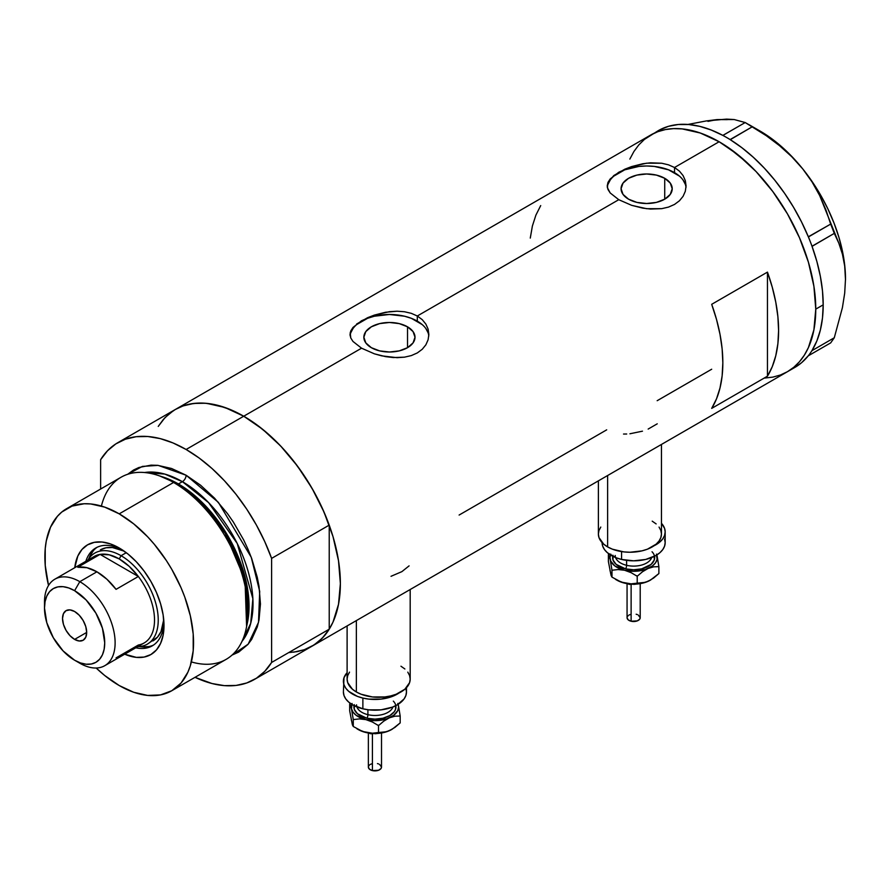 <?xml version="1.0" encoding="UTF-8"?>
<svg xmlns="http://www.w3.org/2000/svg" width="890" height="890" viewBox="0 0 890 890"><rect width="100%" height="100%" fill="white"/><g stroke="black" fill="none" stroke-linecap="round" stroke-linejoin="round"><path stroke-width="1.33" d="M607.614 475.527L607.614 546.905A31.539 18.212 0 0 0 641.99 550.854A31.539 18.212 0 0 0 661.459 534.033L660.847 537.582L659.056 540.998L656.141 544.146L647.442 549.174L641.99 550.854L629.92 552.245L623.768 551.889L612.398 549.174L607.614 546.905L607.614 475.527M356.356 620.597L356.356 691.975A31.539 18.212 0 0 0 390.721 695.924A31.539 18.212 0 0 0 410.19 679.103L409.589 682.652L404.872 689.216L396.172 694.245L390.721 695.924L384.803 696.959L372.498 696.959L361.129 694.245L356.356 691.975L356.356 620.597M407.52 326.808L407.52 347.69L399.221 350.882L389.431 352.006L379.641 350.882L371.353 347.69A25.576 14.763 180 0 1 363.854 337.243A25.576 14.763 180 0 1 379.641 323.604A25.576 14.763 180 0 1 407.52 326.808L413.06 331.592L415.007 337.243L413.06 342.895L407.52 347.69L407.52 326.808A25.576 14.763 180 0 1 415.007 337.243A25.576 14.763 180 0 1 399.221 350.882A25.576 14.763 180 0 1 371.353 347.69L365.801 342.895L363.854 337.243L365.801 331.592L371.353 326.808L379.641 323.604L389.431 322.48L399.221 323.604L407.52 326.808M664.73 178.3L664.73 199.182L656.431 202.386L646.641 203.51L636.862 202.386L628.562 199.182A25.576 14.763 180 0 1 621.075 188.747A25.576 14.763 180 0 1 636.862 175.108A25.576 14.763 180 0 1 664.73 178.3L670.27 183.095L672.217 188.747L670.27 194.398L664.73 199.182L664.73 178.3A25.576 14.763 180 0 1 672.217 188.747A25.576 14.763 180 0 1 656.431 202.386A25.576 14.763 180 0 1 628.562 199.182L623.022 194.398L621.075 188.747L623.022 183.095L628.562 178.3L636.862 175.108L646.641 173.984L656.431 175.108L664.73 178.3M686.012 187.479A39.427 22.762 0 0 0 674.52 172.649L674.52 167.498L679.448 171.158L683.086 175.586L685.322 180.626L686.068 185.943L685.322 191.272L683.086 196.312L679.448 200.773L674.509 204.444L668.524 207.092L661.682 208.672L650.49 209.05L642.814 208.138L631.622 205.323L618.761 199.694L417.31 315.995L422.238 319.655L425.865 324.094L428.112 329.122L428.858 334.429L428.101 339.769L425.876 344.819L422.238 349.281L417.299 352.941L411.314 355.588L404.472 357.168L397.096 357.68L381.777 355.867L374.401 353.831L361.551 348.19L352.974 341.449L350.76 337.955L350.193 332.682L352.996 327.442L361.562 320.745L374.401 315.082L385.57 312.257L397.074 311.211L404.483 311.745L411.302 313.336L417.31 315.995L618.761 199.694L610.184 192.952L607.97 189.459L607.225 185.932L607.97 182.417L610.206 178.935L618.773 172.237L631.611 166.586L646.652 163.182L661.693 163.237L668.512 164.839L674.52 167.498L719.12 141.744L728.598 147.751L747.177 162.748L756.111 171.592L772.809 191.55L787.461 213.889L793.824 225.682L799.476 237.73L808.409 262.183L813.905 286.291L815.296 297.928L815.763 309.13L813.905 329.834L808.409 347.589L804.349 355.155L799.476 361.729L793.824 367.259L787.461 371.697A136.671 78.91 -120 0 0 808.409 262.183A136.671 78.91 -120 0 0 719.12 141.744L674.52 167.498L679.448 171.158L683.086 175.586L685.322 180.626L686.068 185.932L685.322 191.272L683.086 196.312L679.448 200.773L674.509 204.444L668.524 207.092L661.682 208.672L646.663 208.705L631.622 205.323L618.761 199.694L610.184 192.952L607.403 187.69L607.97 182.417L613.855 175.508L624.791 169.211L631.611 166.586L642.791 163.749L650.49 162.826L661.693 163.237L668.512 164.839L674.52 167.498L674.52 172.649A39.427 22.762 0 0 0 632.823 167.431A39.427 22.762 0 0 0 607.314 187.178M356.645 324.016L367.57 317.708L374.401 315.082L389.442 311.678L397.074 311.211L404.483 311.745L411.302 313.336L417.31 315.995L417.31 321.145A39.427 22.762 0 0 0 375.602 315.928A39.427 22.762 0 0 0 350.104 335.686M428.791 335.975A39.427 22.762 0 0 0 417.31 321.145L417.31 315.995L422.238 319.655L425.865 324.094L428.112 329.122L428.858 334.44L428.101 339.769L425.876 344.819L422.238 349.281L417.299 352.941L411.314 355.588L404.472 357.168L393.28 357.558L385.604 356.634L374.401 353.831L361.551 348.19L243.727 416.22L361.551 348.19L352.974 341.449L350.76 337.955L350.004 334.429L350.76 330.924L352.996 327.442M173.45 410.635L165.117 417.51L158.242 426.41L163.371 419.424L169.022 413.883L175.397 409.445A136.671 78.91 60 0 1 243.727 416.22A136.671 78.91 60 0 1 333.016 536.648A136.671 78.91 60 0 1 312.067 646.162L305.036 649.466L297.416 651.591L289.283 652.526M767.447 376.192L711.689 408.388A136.671 78.91 -120 0 0 711.689 304.313L767.447 272.118A136.671 78.91 60 0 1 767.447 376.192L711.689 408.388L716.517 398.842L720.01 387.951L722.135 375.869L722.836 362.786L722.135 348.869L720.01 334.351L716.517 319.421L711.689 304.313L767.447 272.118L767.447 376.192L767.447 272.118L772.264 287.225L775.769 302.155L777.882 316.684L778.594 330.591L777.882 343.685L775.769 355.766L772.264 366.658L767.447 376.192M606.691 429.848L459.107 515.054M711.689 369.228L657.176 400.7M719.12 141.744A136.671 78.91 -120 0 0 650.79 134.98L657.821 131.687L665.431 129.562L673.563 128.627L682.14 128.894L700.274 133.011L719.12 141.744L700.274 133.011L682.14 128.894L673.563 128.627L665.431 129.562L657.821 131.687L650.79 134.98A136.671 78.91 60 0 1 756.111 171.592A136.671 78.91 60 0 1 815.763 309.13A136.671 78.91 60 0 1 787.461 371.697L780.43 375.002L772.809 377.126L764.677 378.061L772.809 377.126L780.43 375.002L787.461 371.697L793.824 367.259L799.476 361.729L804.349 355.155L808.409 347.589L811.602 339.123L813.905 329.834L815.763 309.13L823.194 304.847L815.763 309.13L813.905 286.291L808.409 262.183L799.476 237.73L787.461 213.889L780.43 202.475L772.809 191.55L756.111 171.592L737.977 154.782L719.12 141.744M707.973 121.374L717.262 119.56L706.204 120.951L687.892 124.455L706.204 120.951L726.563 119.115L734.217 119.549L745.197 122.542L722.836 135.391L725.394 136.793A136.671 78.91 -120 0 0 722.836 135.391A136.671 78.91 -120 0 0 658.222 130.685L644.416 139.418L638.775 144.948L633.891 151.534L629.842 159.088L633.891 151.534L638.775 144.948L644.416 139.418L650.79 134.98L175.397 409.445L182.417 406.151L190.037 404.027L198.17 403.092L206.747 403.359L224.87 407.475L243.727 416.22L262.583 429.247L280.706 446.057L297.416 466.015L312.067 488.354L324.082 512.206L333.016 536.648L338.511 560.756L340.369 583.606L338.511 604.299L333.016 622.054L328.955 629.619L324.082 636.194L318.431 641.735L312.067 646.162A136.671 78.91 -120 0 0 329.222 629.197L271.606 662.46A136.671 78.91 60 0 1 254.451 679.426A136.671 78.91 60 0 1 195.021 677.323L212.02 683.531L224.38 685.634L236.039 685.445L246.775 682.964L256.398 678.247L264.719 671.372L271.606 662.46L271.606 558.386L329.222 525.122A136.671 78.91 -120 0 0 243.727 416.22A136.671 78.91 -120 0 0 175.397 409.445L117.78 442.708A136.671 78.91 60 0 1 186.11 449.483L243.727 416.22L186.11 449.483A136.671 78.91 60 0 1 271.606 558.386L264.719 541.543L256.398 525.044L246.775 509.214L236.039 494.339L224.38 480.689L212.02 468.518L199.193 458.05L186.11 449.483L173.038 442.953L160.211 438.603L147.851 436.512L136.192 436.701L125.457 439.182L115.834 443.899L107.512 450.774L100.626 459.674A136.671 78.91 60 0 1 117.78 442.708M540.708 205.59L535.891 215.135L532.387 226.027L530.273 238.097M428.101 332.804L425.854 328.532M422.216 324.594L411.336 318.32L404.516 316.217L389.431 314.482L374.345 316.217L367.526 318.32L356.656 324.594M353.007 328.532L350.76 332.804M685.311 184.308L683.064 180.036M679.426 176.098L668.546 169.823L654.339 166.419L646.641 165.985L638.953 166.419L624.736 169.823L613.866 176.098M610.217 180.036L607.981 184.308M391.022 576.297L401.891 571.636L409.089 565.873M648.154 429.069L657.243 423.818M629.909 433.775L642.469 431.172M623.534 434.042L626.705 434.009M347.111 625.926L347.111 679.103A31.539 18.212 0 0 0 356.356 691.975L352.429 689.216L347.723 682.652L347.111 679.103L347.723 675.543L349.514 672.128M400.956 666.221L404.872 668.98M407.787 672.128L409.589 675.543L410.19 679.103L410.19 589.514M598.38 480.867L598.38 534.033A31.539 18.212 0 0 0 607.614 546.905L603.698 544.146L598.981 537.582L598.38 534.033L598.981 530.485L600.783 527.069M652.214 521.162L656.141 523.921M659.056 527.069L660.847 530.485L661.459 534.033L661.459 444.444M791.077 369.383A136.671 78.91 -120 0 0 794.892 367.403A136.671 78.91 -120 0 0 808.331 355.733A136.671 78.91 -120 0 0 809.666 353.986L810.823 352.329A136.671 78.91 -120 0 0 812.047 350.438A136.671 78.91 -120 0 0 823.194 304.847L822.494 290.93L820.369 276.401L816.875 261.482L812.047 246.363A136.671 78.91 -120 0 0 810.823 243.07L812.047 246.363L834.286 233.38L838.847 243.248L842.418 254.139L844.699 266.043L845.5 279.093L844.699 293.133L842.407 307.662L834.286 337.755L812.047 350.593L810.823 352.329A136.671 78.91 -120 0 0 812.047 350.438L816.875 340.903L820.369 330.012L822.494 317.93L823.194 304.847A136.671 78.91 -120 0 0 812.047 246.363A136.671 78.91 -120 0 0 810.823 243.07L809.666 240.066A136.671 78.91 -120 0 0 808.331 236.785L809.666 240.066A136.671 78.91 -120 0 0 808.331 236.785L801.501 221.855L793.569 207.326L784.646 193.408L774.879 180.303L764.399 168.21L753.363 157.308L741.926 147.751L730.278 139.686A136.671 78.91 -120 0 0 727.72 138.139L730.278 139.686L752.406 126.703L766.301 135.714L779.462 145.626L791.7 156.651L802.758 168.922L812.047 181.916L819.701 195.6L825.864 209.762L830.682 224.091L808.331 236.785A136.671 78.91 -120 0 0 730.278 139.686A136.671 78.91 -120 0 0 727.72 138.139L725.394 136.793A136.671 78.91 -120 0 0 722.836 135.391L711.188 130.007L699.751 126.358L688.715 124.522L678.236 124.511L668.468 126.324L659.546 129.951M794.826 367.448L801.501 362.775L808.331 355.733A136.671 78.91 -120 0 0 809.666 353.986L808.443 355.722L830.682 342.884L808.443 355.722L810.823 352.329L812.047 350.593L834.286 337.755L830.682 342.884L834.286 337.755L842.407 307.662L844.699 293.133L845.5 279.093A120.895 69.798 -120 0 0 802.758 168.922L812.047 181.916L819.701 195.6L838.847 243.248L842.418 254.139L844.699 266.043L845.5 279.872M727.297 119.649L717.262 119.56L734.217 119.549L745.197 122.542L766.301 135.714L779.462 145.626L791.7 156.651L802.758 168.922A120.895 69.798 -120 0 0 760.015 131.019L771.174 138.306L782.132 147.162L792.723 157.419L802.758 168.922L812.058 181.46L820.458 194.832L827.834 208.794L834.041 223.123L838.992 237.552L842.585 251.859L844.766 265.787L845.5 279.093A120.895 69.798 -120 0 1 845.5 279.527M752.406 126.703L730.167 139.541L722.958 135.38L745.197 122.542L752.406 126.703M834.286 233.38L812.047 246.219L808.443 236.929L830.682 224.091L834.286 233.38M121.696 549.497A56.504 32.63 -120 0 0 85.852 561.29A56.504 32.63 60 0 1 95.786 547.973A56.504 32.63 60 0 1 121.696 549.497M119.216 547.973L127.949 554.014L136.348 561.812L144.091 571.057L150.877 581.415L156.451 592.462L160.589 603.798L163.137 614.968L164.005 625.559L163.137 635.149L160.589 643.381L156.451 649.934L150.877 654.551L144.091 657.065L136.348 657.376L124.7 654.194A63.346 36.568 60 0 0 164.005 625.559A63.346 36.568 60 0 0 119.216 547.984L119.216 547.973A63.346 36.568 60 0 1 119.216 547.984A63.346 36.568 60 0 0 74.76 567.698L77.831 556.016L81.969 549.464L87.543 544.847L94.329 542.333L102.072 542.021L110.471 543.923L119.216 547.973M100.359 549.886A52.566 30.349 60 0 1 124.133 551.133L112.418 547.539L105.999 547.795L100.359 549.886M97.121 547.272A56.504 32.63 -120 0 0 88.844 558.631M246.252 628.34L247.008 624.691A101.816 58.785 -120 0 0 176.632 483.415L173.572 482.469A105.131 60.698 60 0 1 246.252 628.34A105.131 60.698 60 0 1 191.383 661.926M162.514 476.873A99.869 57.661 60 0 1 178.423 483.96L182.394 481.668L208.605 502.628L237.252 543.523L252.882 598.725L250.691 623.423L241.991 641.379A99.869 57.661 -120 0 0 244.294 559.699A99.869 57.661 -120 0 0 182.394 481.668A5.251 3.037 120 0 0 186.11 475.227L171.614 468.507L157.663 465.337L151.078 465.136L138.951 467.484L133.544 470.02L127.659 474.292L142.4 466.405L158.12 465.381L186.11 475.227A5.251 3.037 -60 0 1 182.394 481.668L178.423 483.96A2.626 1.513 -60 0 1 177.922 484.171M246.608 626.482L245.006 579.991L225.226 533.277L199.438 500.87L176.632 483.415L159.71 475.972M182.394 481.668L164.75 474.07L144.514 472.523A99.869 57.661 -120 0 1 182.394 481.668M171.77 690.74L226.138 659.356A105.131 60.698 -120 0 0 242.258 575.118A105.131 60.698 -120 0 0 173.572 482.469L119.216 513.853A105.131 60.698 60 0 1 187.89 606.502A105.131 60.698 60 0 1 171.77 690.74A105.131 60.698 60 0 1 119.216 685.534A105.131 60.698 60 0 1 96.187 668.023L104.709 675.51L119.216 685.534L133.711 692.264L147.662 695.424L160.512 694.912L171.781 690.74L181.026 683.075L187.89 672.195L190.349 665.687L193.197 650.824L193.197 633.991L190.349 615.847L184.775 597.079L181.026 587.689L171.781 569.344L166.374 560.567L154.248 544.224L147.662 536.815L133.711 523.876L119.216 513.853L173.572 482.469A105.131 60.698 -120 0 0 121.007 477.263L66.65 508.646A105.131 60.698 60 0 1 119.216 513.853L104.709 507.133L90.758 503.963L84.172 503.762L72.046 506.11L61.744 512.062L57.405 516.322L50.53 527.192L46.302 540.853L45.234 548.574L45.234 565.395L48.527 585.475A105.131 60.698 60 0 1 66.65 508.646M178.423 483.96A99.869 57.661 60 0 1 247.231 623.612L245.329 578.033L225.871 532.52L200.695 500.981L178.423 483.96M100.626 459.674L100.626 489.033L100.626 459.674M186.11 475.227L200.617 485.25L214.568 498.189L227.417 513.541L233.28 521.941L243.582 539.785L247.921 549.063L251.681 558.453L257.255 577.221L259.023 586.421L260.459 603.987L259.023 619.907L257.255 627.061L251.681 639.387L247.921 644.449L238.676 652.114L232.034 655.085L248.154 644.182L258.523 622.299L259.702 591.394L251.247 557.296L218.362 502.338L186.11 475.227M293.644 652.181L304.38 649.7L314.003 644.983L322.336 638.108L329.222 629.197L329.222 525.122L322.336 508.279L314.003 491.781L304.38 475.95L293.644 461.076L281.997 447.425L269.637 435.255L256.798 424.786L243.727 416.22L230.655 409.689L217.816 405.339L205.457 403.248L193.809 403.437L183.073 405.918L175.297 409.511M271.606 558.386L329.222 525.122L329.222 629.197L271.606 662.46L271.606 558.386M101.404 506.076A105.131 60.698 60 0 1 157.919 475.36A105.131 60.698 60 0 1 173.572 482.469L176.632 483.415A101.816 58.785 -120 0 0 161.468 476.517L157.919 475.36M139.585 646.529A56.504 32.63 -120 0 0 153.57 645.039M163.927 622.644A56.504 32.63 60 0 1 152.301 645.84A56.504 32.63 60 0 1 135.792 647.787A56.504 32.63 -120 0 0 163.927 622.644M141.933 646.863L148.841 646.585M93.417 550.587L89.734 556.439M152.924 640.922A52.566 30.349 60 0 0 163.727 619.718L160.99 631.655L157.552 637.095L147.351 644.149A52.566 30.349 60 0 1 137.828 646.607A52.566 30.349 -120 0 0 157.23 609.55A52.566 30.349 -120 0 0 121.073 555.705L119.216 558.92A49.94 28.836 60 0 1 138.351 576.486L116.056 589.358A49.94 28.836 -120 0 0 96.91 571.803L79.811 581.671L74.604 590.682A42.575 24.586 60 0 1 104.72 642.836A42.575 24.586 60 0 1 74.604 660.213L79.811 663.217A49.94 28.836 -120 0 0 115.122 642.836A49.94 28.836 -120 0 0 79.811 581.671A49.94 28.836 60 0 1 112.429 625.67A49.94 28.836 60 0 1 104.775 665.687A49.94 28.836 60 0 1 79.811 663.217L74.604 660.213L80.478 662.939L86.13 664.218L91.336 664.007L95.898 662.327L99.636 659.212L102.428 654.806L104.141 649.277L104.72 642.836L102.428 628.207L95.898 613.154L86.13 599.982L74.604 590.682L68.73 587.956L63.09 586.677L57.883 586.888L53.322 588.579L49.573 591.683L46.792 596.089L45.079 601.618L44.5 608.07L46.792 622.689L53.322 637.741L63.09 650.913L74.604 660.213A42.575 24.586 60 0 1 44.5 608.07A42.575 24.586 60 0 1 74.604 590.682L79.811 581.671L96.91 571.803A49.94 28.836 -120 0 0 77.764 567.264L100.069 554.381L138.351 576.486A49.94 28.836 60 0 1 138.351 645.016L116.056 657.888M74.604 639.398A17.088 9.868 60 0 1 63.446 624.346A17.088 9.868 60 0 1 66.06 610.651A17.088 9.868 60 0 1 74.604 611.497L79.232 615.235L83.148 620.519L85.763 626.549L86.686 632.423L74.604 639.398L69.987 635.671L66.06 630.376L63.446 624.346L62.523 618.472L63.446 613.666L66.06 610.651L69.987 609.895L74.604 611.497A17.088 9.868 60 0 1 85.763 626.549A17.088 9.868 60 0 1 83.148 640.244L79.232 641L74.604 639.398L86.686 632.423L85.763 637.229L83.148 640.244A17.088 9.868 60 0 1 74.604 639.398M104.775 665.687L144.18 642.947A49.94 28.836 -120 0 0 138.351 576.486L129.184 566.34L119.216 558.92L109.236 554.826L100.069 554.381A49.94 28.836 60 0 1 119.216 558.92L121.073 555.705A52.566 30.349 60 0 1 155.405 602.029A52.566 30.349 60 0 1 147.351 644.149M126.269 552.701L121.073 555.705L126.269 552.701M87.899 560.11A52.566 30.349 60 0 1 94.785 553.102A52.566 30.349 60 0 1 121.073 555.705A52.566 30.349 -120 0 0 87.899 560.11M89.534 560.466A49.94 28.836 60 0 1 100.069 554.381A49.94 28.836 -120 0 0 94.24 556.45L54.846 579.201A49.94 28.836 60 0 1 79.811 581.671A49.94 28.836 -120 0 0 44.5 602.063L44.5 608.07M44.6 605.233A49.94 28.836 60 0 1 54.846 579.201M138.351 576.486L116.056 589.358L106.889 579.223L96.91 571.803L86.931 567.698L77.764 567.264L100.069 554.381L138.351 576.486M631.121 584.719L631.121 621.231A6.575 3.794 -0 0 0 640.21 617.727L639.71 619.173L637.285 620.875L631.121 621.231L631.121 584.719M615.235 555.494A18.401 10.624 0 0 0 626.605 565.306A2.626 0.823 -76.6 0 1 625.592 568.855A21.026 12.137 180 0 1 612.743 556.261M615.58 557.552A18.401 10.624 0 0 0 626.605 565.306L626.605 560.366L626.605 565.306A18.401 10.624 -0 0 0 651.68 557.552M621.576 551.6L621.576 559.443A31.539 18.212 -0 0 0 665.175 542.622L664.574 546.16L662.783 549.575L659.868 552.723L655.941 555.494L645.717 559.443L633.647 560.822L621.576 559.443L621.576 551.6M665.175 531.875L664.563 528.326L661.459 523.309A31.539 18.212 180 0 1 665.175 531.886A31.539 18.212 180 0 1 654.005 545.793L659.868 541.999L662.783 538.851L664.574 535.435L665.175 531.875L665.175 542.622L664.563 539.062M656.475 554.103L657.087 559.421L655.496 562.858L652.403 565.951L645.473 569.466L633.647 571.291L624.591 570.256L614.879 565.962L610.785 561.178L609.984 557.641L610.785 554.114M613.01 555.271L613.01 560.01L616.158 564.394L625.592 568.855L633.647 569.778L641.69 568.855L651.124 564.382L654.261 559.999L654.25 555.271M602.096 542.622A31.539 18.212 0 0 0 621.576 559.443L616.125 557.763L607.414 552.746L604.499 549.597L602.708 546.182L602.096 542.622M652.036 551.767A21.026 12.137 180 0 1 649.322 565.729A21.026 12.137 180 0 1 625.592 568.855A2.626 0.823 103.4 0 0 626.605 565.306A18.401 10.624 -0 0 0 650.679 559.487M610.785 574.05L608.393 561.501L608.393 554.604L609.027 554.003L608.393 554.604L610.184 559.432A23.652 13.662 180 0 1 610.44 554.96M615.524 579.379L616.904 580.169A23.652 13.662 0 0 0 624.591 583.139A23.652 13.662 0 0 0 648.042 581.348L642.48 582.983L631.077 583.851L621.298 582.127L611.975 577.132L611.975 570.234L618.105 569.544L624.591 570.256L631.088 572.648L637.207 576.264L642.447 571.792L648.042 568.476L653.605 566.841L658.878 566.652L657.087 555.85A23.652 13.662 180 0 1 648.042 568.476A23.652 13.662 180 0 1 624.591 570.256L631.088 572.648L637.207 576.264L642.447 571.792L648.042 568.476L653.605 566.841L658.878 566.652L658.878 573.56L653.638 578.022L648.042 581.348A23.652 13.662 -0 0 0 650.356 580.169L645.473 582.338L636.728 584.051L627.517 583.707L621.298 582.127L611.975 577.132L611.107 575.496L608.393 561.501L608.393 554.604L610.184 559.432L611.975 570.234L618.105 569.544L624.591 570.256A23.652 13.662 180 0 1 610.184 559.432L611.975 570.234L611.975 577.132L609.984 570.523M656.831 554.96A23.652 13.662 180 0 1 657.087 555.85L658.878 566.652L658.878 573.56L650.356 580.169A23.652 13.662 -0 0 0 650.434 580.135M650.89 579.868L645.239 582.372L637.207 583.161L637.207 576.264L637.207 583.161L631.077 583.851L624.591 583.139L616.915 580.18M637.162 584.007L633.635 584.407M631.844 584.307L630.12 584.007A2.626 0.823 -76.6 0 1 629.497 584.419L627.15 583.651M637.285 575.941L636.15 575.596M627.061 617.727A6.575 3.794 0 0 0 631.121 621.231L628.173 619.841L627.061 617.727L627.061 583.64M627.194 616.993L628.173 615.624M628.985 615.046L631.121 614.222M636.15 614.222L637.285 614.567M638.275 615.046L640.21 617.727L640.21 583.64M372.421 734.083L372.421 770.595A6.575 3.794 -0 0 0 381.51 767.091L381.009 768.537L378.584 770.239L372.421 770.595L372.421 734.083M356.534 704.847A18.401 10.624 0 0 0 367.904 714.67A2.626 0.823 -76.6 0 1 366.903 718.219A21.026 12.137 180 0 1 354.042 705.614M356.89 706.905A18.401 10.624 0 0 0 367.904 714.67L367.904 709.731L367.904 714.67A18.401 10.624 -0 0 0 392.991 706.905M399.02 693.01A31.539 18.212 180 0 1 362.875 698.072L362.875 708.807A31.539 18.212 -0 0 0 406.474 691.975L405.873 695.524L404.082 698.939L397.252 704.847L392.468 707.116L381.098 709.831L368.794 709.842L362.875 708.807L362.875 698.072A31.539 18.212 180 0 1 343.395 681.25A31.539 18.212 180 0 1 347.111 672.673L343.996 677.702L343.395 691.975A31.539 18.212 0 0 0 362.875 708.807L352.64 704.858L348.724 702.099L345.798 698.95L344.007 695.535L343.395 691.986M397.786 703.456L398.587 706.994L397.786 710.531L393.703 715.304L386.772 718.82L374.946 720.655L365.89 719.621L356.178 715.315L353.085 712.234L351.483 708.785L352.084 703.467M354.309 704.635L354.32 709.375L357.457 713.747L366.903 718.219L374.946 719.142L382.989 718.208L389.809 715.582L394.37 711.644L395.56 709.363L395.56 704.624M405.862 688.415L406.474 691.964L406.474 687.681M399.02 692.999L392.468 696.381L381.098 699.106L368.794 699.106L362.875 698.072L357.424 696.392L348.724 691.363L345.798 688.226L344.007 684.81L343.395 681.25M393.336 701.12A21.026 12.137 180 0 1 390.621 715.082A21.026 12.137 180 0 1 366.903 718.219A2.626 0.823 103.4 0 0 367.904 714.67A18.401 10.624 -0 0 0 391.978 708.852M352.095 723.414L349.692 710.854L349.692 703.957L350.326 703.367L349.692 703.957L351.483 708.785A23.652 13.662 180 0 1 351.739 704.313M398.13 704.313A23.652 13.662 180 0 1 398.386 705.214L400.177 716.016L400.177 722.914L392.19 729.222L386.538 731.736L378.517 732.515L378.517 725.617L378.517 732.515L372.376 733.215L365.89 732.492L358.214 729.533A23.652 13.662 0 0 0 365.89 732.492A23.652 13.662 0 0 0 389.342 730.701L383.779 732.337L372.376 733.215L362.597 731.491L353.274 726.496L353.274 719.587L359.404 718.898L365.89 719.621L372.387 722.001L378.517 725.617L383.746 721.156L389.342 717.83L394.904 716.194L400.177 716.016L398.386 705.214A23.652 13.662 180 0 1 389.342 717.83A23.652 13.662 180 0 1 365.89 719.621L372.387 722.001L378.517 725.617L383.746 721.156L389.342 717.83L394.904 716.194L400.177 716.016L400.177 722.914L394.938 727.386L389.342 730.701A23.652 13.662 -0 0 0 391.667 729.533L386.772 731.702L378.028 733.416L368.827 733.071L362.597 731.491L353.274 726.496L352.407 724.861L349.692 710.854L349.692 703.957L351.483 708.785L353.274 719.587L359.404 718.898L365.89 719.621A23.652 13.662 180 0 1 351.483 708.785L353.274 719.587L353.274 726.496L351.283 719.877M398.386 705.214L397.919 703.4L398.386 705.214M378.461 733.36L374.935 733.772M373.144 733.672L371.419 733.36A2.626 0.823 -76.6 0 1 370.807 733.772L368.46 733.004M378.584 725.306L377.449 724.95M368.36 767.091A6.575 3.794 0 0 0 372.421 770.595L369.472 769.194L368.36 767.091L368.36 732.993M368.493 766.346L369.472 764.977M370.284 764.41L372.421 763.587M377.449 763.576L378.584 763.932M379.585 764.399L381.51 767.08L381.51 732.993M794.892 367.403L254.451 679.426M760.015 131.019L748.868 124.589M640.11 583.651L629.508 584.419M381.421 733.004L370.807 733.772M358.214 729.533L356.823 728.732"/></g></svg>
